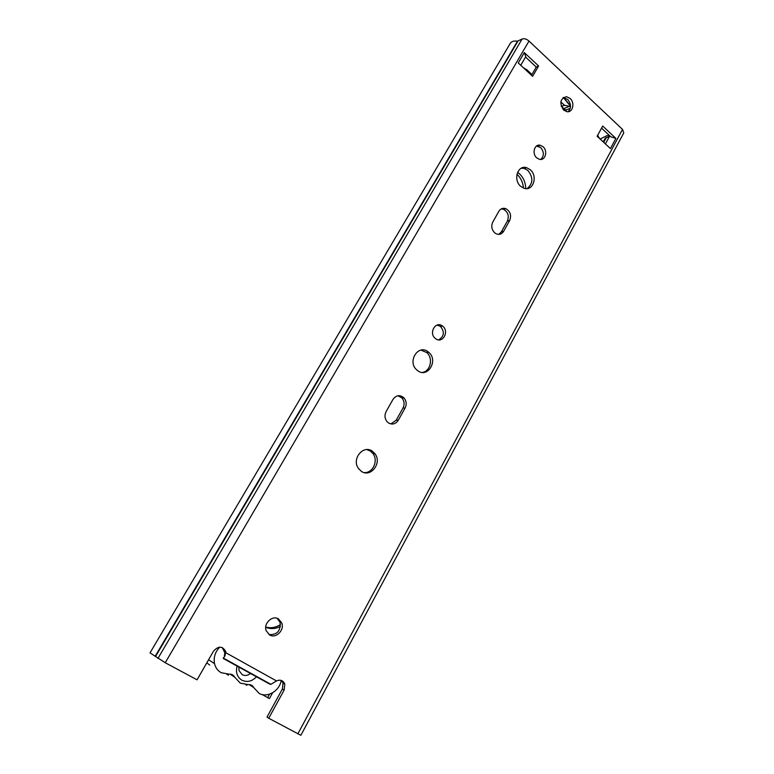 <?xml version="1.0" encoding="UTF-8"?>
<svg xmlns="http://www.w3.org/2000/svg" width="774" height="774" viewBox="0 0 774 774"><rect width="100%" height="100%" fill="white"/><g stroke="black" fill="none" stroke-linecap="round" stroke-linejoin="round"><path stroke-width="1.16" d="M366.915 449.597L370.427 451.087L372.952 453.545C378.573 460.588 372.894 473.214 364.302 472.604M361.235 471.25C370.572 478.187 382.385 462.958 374.955 453.738L372.429 451.271C363.451 444.353 351.396 458.827 358.362 468.328L361.235 471.25M277.044 618.3L280.033 622.161C280.856 630.868 277.179 635.009 269.004 634.564M269.555 634.912C275.815 638.947 284.745 630.181 281.784 623.002L278.495 618.939C272.4 614.914 263.402 623.331 266.14 630.607L269.555 634.912M388.345 422.846L386.894 421.491C384.668 418.405 384.417 415.116 386.12 411.604L392.989 399.403C396.249 395.03 399.916 394.527 403.97 397.884C406.456 400.98 406.824 404.376 405.073 408.062L398.291 420.234C395.591 424.152 392.283 425.023 388.345 422.846M420.921 350.119L426.609 352.47C433.459 357.936 430.586 371.433 422.333 372.429M428.138 351.822L428.738 352.305C438.713 360.326 427.674 378.679 417.602 370.62L416.596 369.769C407.047 361.342 418.444 343.791 428.138 351.822M437.097 325.061L440.396 326.357C444.798 331.862 444.218 336.361 438.684 339.863M442.554 326.096L442.564 326.096C449.781 331.233 442.496 344.304 435.539 338.606L435.336 338.441C428.303 333.101 435.772 320.407 442.554 326.096M494.779 232.868C491.664 229.714 490.997 226.143 492.757 222.138L498.862 211.283C500.575 208.603 502.877 207.722 505.77 208.651C510.318 211.341 511.624 215.278 509.689 220.455L503.651 231.281C501.823 234.125 499.375 234.986 496.318 233.835L494.779 232.868M521.25 168.229L524.269 168.432L527.839 170.415C533.392 177.469 533.17 183.525 527.152 188.585M530.18 169.661C538.22 176.114 533.073 191.71 523.988 188.246L520.796 186.408C512.823 180.11 517.661 164.639 526.601 167.677L530.18 169.661M536.566 146.005L540.658 147.553C544.209 151.936 544.238 155.893 540.774 159.425M543.029 146.731C548.205 150.969 545.235 161.098 539.333 159.28L536.779 157.886C531.632 153.716 534.466 143.635 540.3 145.28L543.029 146.731M563.124 97.659L567.671 99.382C571.28 103.9 571.406 108.012 568.058 111.708M570.09 98.424C575.159 102.758 572.799 112.83 566.955 111.679L563.607 110.005C559.186 102.942 560.173 98.511 566.558 96.702L570.09 98.424M603.256 141.923L605.239 138.256L609.486 136.359L615.891 138.401L602.685 126.036L597.131 136.243L610.415 148.579L615.891 138.401M213.537 651.108C218.51 645.71 222.602 645.922 225.815 651.756L224.934 656.052L223.318 658.064L270.9 684.332L276.502 680.926C280.382 679.349 283.149 680.404 284.803 684.09L284.126 690.118L268.733 718.253L300.863 735.29L623.776 132.915L622.519 129.413L529.01 41.061C526.504 38.971 524.192 38.294 522.092 39.019L517.487 41.177C513.994 40.674 511.604 41.38 510.318 43.286L150.021 652.869L165.239 662.738L197.07 679.814L213.537 651.108M222.264 647.548L224.412 651.94L276.502 680.926M281.407 680.472L283.042 683.036L282.365 689.034L267.011 717.053L268.733 718.253M524.308 52.593L518.251 62.965L532.628 76.326L538.598 65.984L524.308 52.593L525.769 56.666L520.747 65.287M525.546 57.063L536.247 67.067L531.506 75.281M601.543 128.136L610.173 136.214M397.962 395.737L401.899 397.894C404.376 400.98 404.744 404.357 402.993 408.033L396.23 420.156L390.86 423.939M501.223 208.903L503.477 209.28C508.005 211.97 509.311 215.888 507.386 221.054L501.359 231.842L498.775 234.367M609.951 136.001L607 135.614L600.169 139.059M224.876 652.946L224.934 656.052M269.903 684.177L270.91 684.332M538.598 65.984L536.247 67.067M603.768 140.974L602.627 141.352M206.793 662.863L209.706 665.05M281.223 680.414C279.569 690.93 267.301 698.235 259.116 693.388L253.717 687.544C252.595 685.425 250.815 684.458 248.396 684.642L240.288 683.132L234.657 677.134C233.506 674.986 231.707 673.999 229.239 674.173L221.161 672.693C217.736 670.748 215.52 667.739 214.533 663.666C213.411 657.465 215.133 651.95 219.719 647.132M228.398 675.267L226.85 674.27M253.272 686.77L252.547 686.78M246.809 685.3L245.842 684.709M223.483 658.152L237.086 666.124C235.519 672.413 237.134 677.105 241.923 680.22C247.119 682.562 251.976 681.43 256.475 676.824L270.068 683.868M238.866 666.946L238.992 670.497L242.194 674.705C245.039 676.06 247.825 675.625 250.573 673.409M265.724 627.288C270.571 629.214 275.476 628.933 280.459 626.427M525.72 188.604C525.517 181.59 522.818 176.143 517.622 172.254M280.517 624.541C275.747 627.598 270.813 628.44 265.743 627.056M516.955 174.237C520.825 177.836 522.982 182.441 523.408 188.034M597.557 135.46L599.734 138.662M523.553 67.889L527.084 69.95L531.961 74.488M570.515 105.835L563.501 97.398M570.225 108.36L565.746 110.082L566.626 111.62M570.515 106.222L563.337 97.505M565.746 110.082L563.791 108.573L569.567 106.328L570.496 106.735M563.288 108.466L563.791 108.573M561.518 106.406L564.439 105.264L569.567 106.328M560.821 101.907L564.439 105.264M564.072 110.401L563.017 107.799L561.179 106.096M262.183 694.549L269.41 698.603L272.612 692.778M267.581 697.761L269.565 694.162M606.41 137.375L603.71 142.358M609.486 136.359L605.403 143.925M282.365 689.034L284.126 690.118M297.855 733.868L622.519 129.413M165.239 662.738L529.01 41.061M155.11 656.362L517.487 41.177M155.487 656.604L517.941 41.138M157.935 658.432L522.092 39.019M609.186 136.456L609.457 135.953M509.689 220.455L507.386 221.054M503.651 231.281L501.359 231.842M405.073 408.062L402.993 408.033M398.291 420.234L396.23 420.156M223.299 658.49L269.449 683.945M234.657 677.134L230.101 674.144M253.717 687.544L249.199 684.603M597.78 136.843L598.205 136.06M526.62 70.744L527.084 69.95M563.607 108.534L566.297 111.03M374.955 453.738L372.952 453.545M281.784 623.002L280.033 622.161M428.738 352.305L426.609 352.47M442.564 326.096L440.396 326.357M225.815 651.756L224.228 650.789M284.803 684.09L283.042 683.036M566.558 96.702L564.149 97.669M540.3 145.28L537.94 146.112M526.601 167.677L524.269 168.432M505.77 208.651L503.477 209.28M403.97 397.884L401.899 397.894M224.605 652.056L224.905 654.736M224.895 653.807L224.334 655.491M208.574 659.758L214.533 663.666"/></g></svg>
